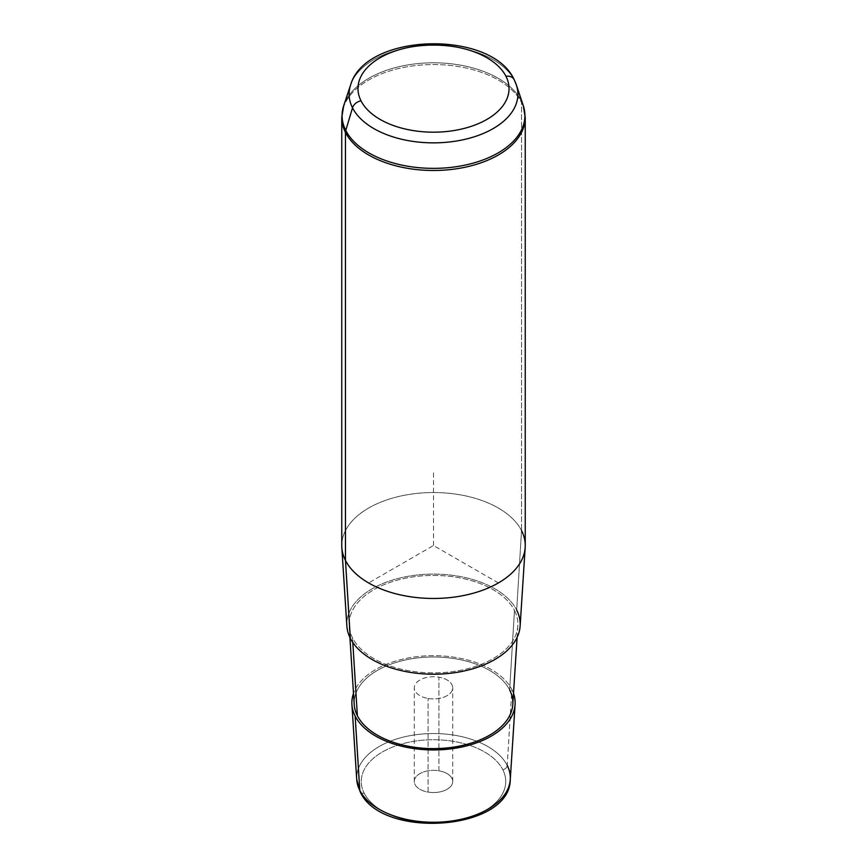 <?xml version="1.0" encoding="UTF-8"?>
<svg xmlns="http://www.w3.org/2000/svg" width="867" height="867" viewBox="0 0 867 867"><rect width="100%" height="100%" fill="white"/><g stroke="black" fill="none" stroke-linecap="round" stroke-linejoin="round"><path stroke-width="0.65" stroke-dasharray="4.33 3.25" d="M428.092 698.466A19.215 11.087 0 0 0 451.935 690.945A19.215 11.087 0 0 0 438.908 677.181A19.215 11.087 0 0 0 415.065 684.702A19.215 11.087 0 0 0 428.092 698.466A19.215 11.087 180 0 1 414.285 687.824A19.215 11.087 180 0 1 438.908 677.181L438.908 770.806A19.215 11.087 0 0 0 414.285 781.449A19.215 11.087 0 0 0 428.092 792.091L428.092 698.466L428.092 792.091A19.215 11.087 0 0 0 452.715 781.449A19.215 11.087 0 0 0 438.908 770.806L438.908 677.181A19.215 11.087 180 0 1 452.715 687.824A19.215 11.087 180 0 1 428.092 698.466M507.217 765.42A4.584 3.598 -26.9 0 1 502.817 769.712A72.243 41.714 180 0 1 453.842 821.472A72.243 41.714 180 0 1 364.183 793.197A4.584 3.598 -26.9 0 1 360.087 791.528A4.584 3.598 153.1 0 0 364.183 793.197A72.243 41.714 180 0 1 413.158 741.437A72.243 41.714 180 0 1 502.817 769.712A72.243 41.714 0 0 0 413.158 741.437A72.243 41.714 0 0 0 364.183 793.197A72.243 41.714 0 0 0 453.842 821.472A72.243 41.714 0 0 0 502.817 769.712A4.584 3.598 153.1 0 0 507.217 765.42A76.827 44.358 0 0 0 421.167 734.121A76.827 44.358 0 0 0 356.727 779.552A76.827 44.358 180 0 1 421.167 734.121A76.827 44.358 180 0 1 507.217 765.42L511.844 689.536A81.639 47.132 0 0 0 430.043 655.712A81.639 47.132 0 0 0 353.498 693.405A81.639 47.132 180 0 1 430.043 655.712A81.639 47.132 180 0 1 511.844 689.536A81.639 47.132 180 0 1 513.502 693.405A81.639 47.132 0 0 0 511.844 689.536L507.217 765.42A76.827 44.358 180 0 1 510.273 779.552M354.213 704.503A79.341 45.81 180 0 1 420.766 657.587A79.341 45.81 180 0 1 509.633 689.904L514.478 610.433A84.392 48.725 0 0 0 419.953 576.056A84.392 48.725 0 0 0 349.163 625.963A84.392 48.725 0 0 0 352.522 637.874L352.804 642.436L352.522 637.874A84.392 48.725 0 0 0 443.947 672.499A84.392 48.725 0 0 0 517.837 625.963A84.392 48.725 0 0 0 514.478 610.433L509.633 689.904A79.341 45.81 0 0 0 411.164 658.844A79.341 45.81 0 0 0 357.367 715.698M509.633 689.904A79.341 45.81 180 0 1 512.787 704.503M346.865 626.007A86.689 50.048 180 0 1 419.585 574.756A86.689 50.048 180 0 1 516.689 610.065A86.689 50.048 0 0 0 409.094 576.121A86.689 50.048 0 0 0 350.311 638.242M514.478 610.433A84.392 48.725 180 0 1 457.256 670.906A84.392 48.725 180 0 1 352.522 637.874A84.392 48.725 180 0 1 409.744 577.4A84.392 48.725 180 0 1 514.478 610.433M341.761 545.506A91.739 52.963 180 0 1 420.452 493.074A91.739 52.963 180 0 1 521.533 530.593L516.689 610.065L521.533 530.593A91.739 52.963 0 0 0 418.772 493.225A91.739 52.963 0 0 0 341.826 547.467M516.689 610.065A86.689 50.048 180 0 1 520.135 626.007M438.908 770.806A19.215 11.087 180 0 1 451.935 784.581A19.215 11.087 180 0 1 428.092 792.091A19.215 11.087 180 0 1 415.065 778.328A19.215 11.087 180 0 1 438.908 770.806M514.153 79.634A9.169 7.185 -26.9 0 1 514.478 80.414A84.392 48.725 0 0 0 429.501 45.463A84.392 48.725 0 0 0 350.636 84.901A84.392 48.725 180 0 1 429.501 45.463A84.392 48.725 180 0 1 514.478 80.414A84.392 48.725 180 0 1 516.364 84.901M521.23 100.724A91.425 52.789 0 0 0 429.165 62.858A91.425 52.789 0 0 0 343.733 105.579A91.425 52.789 180 0 1 429.165 62.858A91.425 52.789 180 0 1 521.23 100.724A9.169 7.185 -26.9 0 1 521.533 102.609A91.739 52.963 180 0 1 525.239 117.522A91.739 52.963 0 0 0 521.533 102.609A91.739 52.963 0 0 0 420.452 65.09A91.739 52.963 0 0 0 341.761 117.522A91.739 52.963 180 0 1 420.452 65.09A91.739 52.963 180 0 1 521.533 102.609L521.533 530.593L521.533 102.609A9.169 7.185 153.1 0 0 521.23 100.724L514.478 80.414L521.23 100.724A91.425 52.789 180 0 1 523.267 105.579M521.533 530.593A91.739 52.963 180 0 1 525.239 545.506M498.373 582.949L433.5 545.506L368.627 582.949M433.5 545.506L433.5 470.597M517.837 625.963L517.1 637.397M349.163 625.963L349.9 637.397M414.285 781.449L414.285 687.824M452.715 781.449L452.715 687.824"/><path stroke-width="1.3" d="M355.156 716.077A81.639 47.132 180 0 1 353.498 693.405A81.639 47.132 0 0 0 351.915 704.546A81.639 47.132 0 0 0 355.156 716.077A81.639 47.132 0 0 0 443.611 749.576A81.639 47.132 0 0 0 515.085 704.546A81.639 47.132 0 0 0 513.502 693.405A81.639 47.132 180 0 1 453.148 748.557A81.639 47.132 180 0 1 355.156 716.077L359.783 790.39L355.156 716.077M517.1 637.397L512.787 704.503A79.341 45.81 180 0 1 443.33 748.264A79.341 45.81 180 0 1 357.367 715.698A79.341 45.81 0 0 0 455.836 746.758A79.341 45.81 0 0 0 509.633 689.904M357.367 715.698L352.804 642.436L357.367 715.698A79.341 45.81 180 0 1 354.213 704.503L349.9 637.397M350.311 638.242L345.467 560.418A91.739 52.963 0 0 0 444.858 598.057A91.739 52.963 0 0 0 525.174 547.467L520.135 626.007A86.689 50.048 180 0 1 444.24 673.822A86.689 50.048 180 0 1 350.311 638.242A86.689 50.048 180 0 1 346.865 626.007L341.826 547.467A91.739 52.963 0 0 0 345.467 560.418L350.311 638.242A86.689 50.048 0 0 0 457.906 672.174A86.689 50.048 0 0 0 516.689 610.065M525.174 547.467A91.739 52.963 0 0 0 521.533 530.593M351.915 704.546L356.727 779.552L360.087 791.528C380.743 839.722 510.175 831.019 510.273 779.552A76.827 44.358 180 0 1 443.015 821.916A76.827 44.358 180 0 1 359.783 790.39A76.827 44.358 180 0 1 356.727 779.552A76.827 44.358 0 0 0 359.783 790.39A4.584 3.598 153.1 0 0 360.087 791.528A4.584 3.598 -26.9 0 1 359.783 790.39A76.827 44.358 0 0 0 443.015 821.916A76.827 44.358 0 0 0 510.273 779.552A76.827 44.358 0 0 0 507.217 765.42M361.03 100.854A75.527 43.599 180 0 1 412.237 46.742A75.527 43.599 180 0 1 505.97 76.307A75.527 43.599 180 0 1 454.763 130.418A75.527 43.599 180 0 1 361.03 100.854A9.169 7.185 153.1 0 0 352.522 107.844A84.392 48.725 180 0 1 350.636 84.901A84.392 48.725 0 0 0 352.522 107.844A9.169 7.185 -26.9 0 1 361.03 100.854A75.527 43.599 0 0 0 454.763 130.418A75.527 43.599 0 0 0 505.97 76.307A75.527 43.599 0 0 0 412.237 46.742A75.527 43.599 0 0 0 361.03 100.854M523.267 105.579L516.364 84.901A84.392 48.725 180 0 1 453.398 141.484A84.392 48.725 180 0 1 352.522 107.844A84.392 48.725 0 0 0 453.398 141.484A84.392 48.725 0 0 0 516.364 84.901A84.392 48.725 0 0 0 514.478 80.414A9.169 7.185 153.1 0 0 514.153 79.634A9.169 7.185 153.1 0 0 505.97 76.307A9.169 7.185 -26.9 0 1 514.153 79.634C491.622 29.543 365.495 32.556 350.636 84.901L343.733 105.579A91.425 52.789 0 0 0 345.77 130.44A91.425 52.789 180 0 1 343.733 105.579L341.761 117.522A91.739 52.963 0 0 0 345.467 132.434L345.467 560.418A91.739 52.963 180 0 1 341.761 545.506L341.761 117.522A91.739 52.963 180 0 0 345.467 132.434A91.739 52.963 0 0 0 446.548 169.943A91.739 52.963 0 0 0 525.239 117.522A91.739 52.963 180 0 1 446.548 169.943A91.739 52.963 180 0 1 345.467 132.434A9.169 7.185 -26.9 0 1 345.77 130.44L352.522 107.844L345.77 130.44A9.169 7.185 153.1 0 0 345.467 132.434L345.467 560.418A91.739 52.963 180 0 0 446.548 597.927A91.739 52.963 180 0 0 525.239 545.506L525.239 117.522L523.267 105.579A91.425 52.789 180 0 1 455.056 166.876A91.425 52.789 180 0 1 345.77 130.44A91.425 52.789 0 0 0 455.056 166.876A91.425 52.789 0 0 0 523.267 105.579A91.425 52.789 0 0 0 521.23 100.724M510.273 779.552L515.085 704.546M516.364 84.901L514.153 79.634"/></g></svg>
